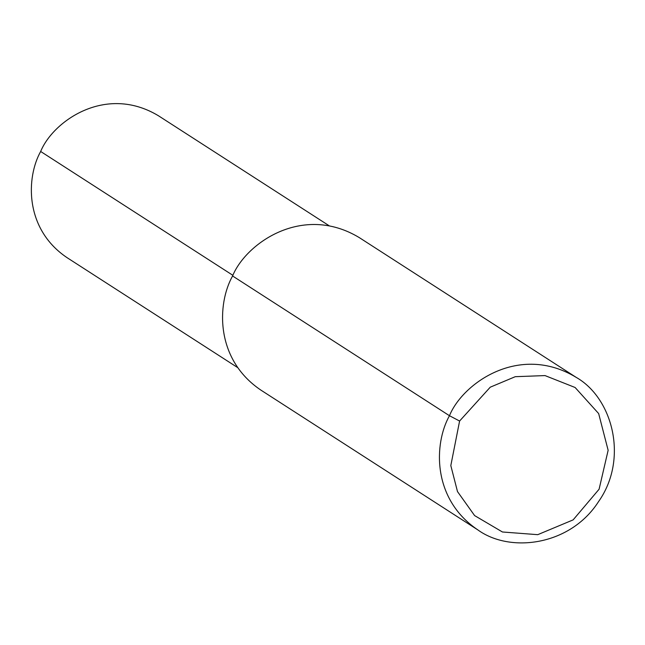 <?xml version="1.0" encoding="UTF-8"?>
<svg xmlns="http://www.w3.org/2000/svg" width="645" height="645" viewBox="0 0 645 645"><rect width="100%" height="100%" fill="white"/><g stroke="black" fill="none" stroke-linecap="round" stroke-linejoin="round"><path stroke-width="0.97" d="M237.731 367.634L67.032 257.645C24.171 228.814 26.227 177.173 40.667 151.478C52.882 121.397 105.538 83.874 158.452 115.769L329.152 225.75M459.595 421.04L490.248 387.185L515.266 376.688L545.017 375.584L575.114 387.5L598.649 413.566L608.138 450.299L599.092 489.216L573.139 519.878L537.745 534.673L502.439 531.988L474.607 515.589L457.49 491.579L450.815 465.585L459.595 421.04L449.46 415.719C462.586 383.364 519.209 343.019 576.106 377.317C612.79 398.11 628.714 459.087 598.463 501.737C570.196 545.767 510.082 553.354 477.808 529.876C431.723 498.867 433.924 443.341 449.46 415.719L232.579 275.979C245.705 243.625 302.328 203.28 359.225 237.57L576.106 377.317M477.808 529.876L260.927 390.136C214.841 359.128 217.042 303.601 232.579 275.979M232.901 275.342L40.667 151.478"/></g></svg>
